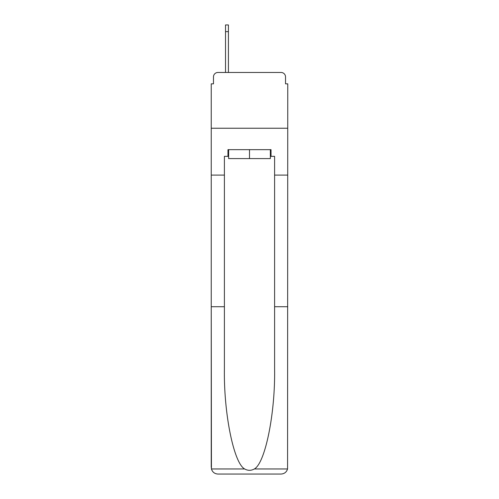 <?xml version="1.0" encoding="UTF-8"?>
<svg xmlns="http://www.w3.org/2000/svg" width="499" height="499" viewBox="0 0 499 499"><rect width="100%" height="100%" fill="white"/><g stroke="black" fill="none" stroke-linecap="round" stroke-linejoin="round"><path stroke-width="0.75" d="M213.472 76.933L213.472 83.851L213.472 76.933A4.46 4.46 0 0 1 217.932 72.467L225.517 72.467L225.517 24.95L228.417 24.95L228.417 72.467L232.097 72.467M270.358 156.355L271.032 156.355L271.032 149.663L227.968 149.663L227.968 156.355L224.4 156.355L224.4 306.723L211.239 306.723L211.433 468.96C212.449 472.129 214.614 473.825 217.932 474.05L281.068 474.05C284.386 473.825 286.551 472.129 287.567 468.96L287.761 83.851L285.528 83.851L285.528 76.933A4.46 4.46 0 0 0 281.068 72.467L217.932 72.467M224.4 175.099L211.239 175.099L211.239 128.243L287.761 128.243L211.239 128.243L211.239 83.851L213.472 83.851M266.903 72.467L281.068 72.467M285.528 83.851L285.528 76.933M217.932 474.05L234.886 474.05L217.932 474.05M224.4 306.723L224.4 369.135C223.708 413.465 233.782 463.134 244.641 468.96C247.878 470.763 251.116 470.763 254.359 468.96C265.219 463.134 275.292 413.465 274.6 369.135L274.6 156.355L271.032 156.355M211.239 467.357L211.239 175.099M287.761 175.099L274.6 175.099M287.761 306.723L274.6 306.723M227.968 156.355L228.642 156.355M228.642 149.663L228.642 158.588L270.358 158.588L270.358 149.663M249.5 149.663L249.5 158.588M211.433 468.96L244.641 468.96M254.359 468.96L287.567 468.96M228.417 31.643L225.517 31.643"/></g></svg>

